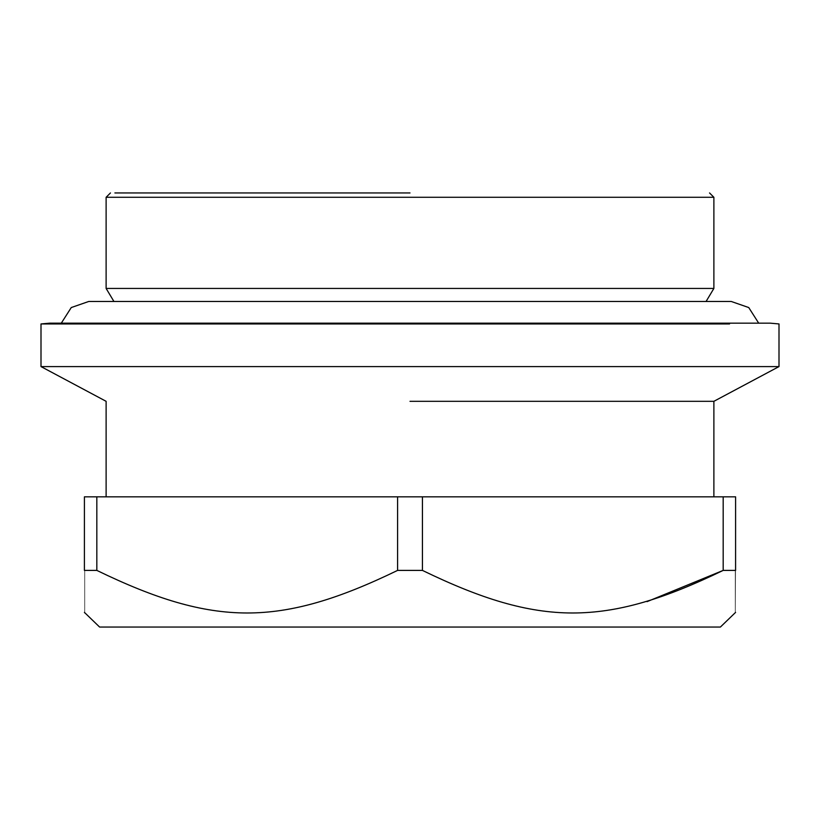 <?xml version="1.0" encoding="UTF-8"?>
<svg xmlns="http://www.w3.org/2000/svg" width="820" height="820" viewBox="0 0 820 820"><rect width="100%" height="100%" fill="white"/><g stroke="black" fill="none" stroke-linecap="round" stroke-linejoin="round"><path stroke-width="1.23" d="M410 192.946L114.882 192.946L410 192.946M709.546 192.946L713.882 197.282L106.118 197.282L106.118 288.445L113.929 301.473M410 288.445L106.118 288.445L713.882 288.445L713.882 197.282M735.591 612.376L720.39 627.054L99.609 627.054L84.409 612.376M96.832 570.402L96.832 496.828L84.419 496.828L84.409 570.402C84.409 627.187 84.409 627.187 84.419 570.402C84.409 627.187 84.409 627.187 84.419 570.402L96.832 570.402C213.774 627.126 280.225 627.249 397.597 570.402L422.423 570.402C539.355 627.126 605.816 627.249 723.178 570.402L647.031 601.644M735.591 570.402C735.591 627.187 735.591 627.187 735.581 570.402L735.591 496.828L723.178 496.828L723.178 570.402L735.591 570.402M422.423 570.402L422.423 496.828L723.178 496.828M397.597 570.402L397.597 496.828L422.423 496.828M96.832 496.828L397.597 496.828M713.882 496.828L713.882 401.318L410 401.318M106.118 496.828L106.118 401.318L41 366.591L779 366.591L713.882 401.318M779 366.591L779 323.941L770.318 323.172L49.682 323.172L410 323.172M729.564 323.941C795.246 323.941 795.246 323.941 729.564 323.941L41 323.941L41 366.591M61.295 323.172L71.258 307.551L88.755 301.473L731.245 301.473L748.742 307.551L758.705 323.172M110.454 192.946L106.118 197.282M706.071 301.473L713.882 288.445M49.682 323.172L41 323.941"/></g></svg>
